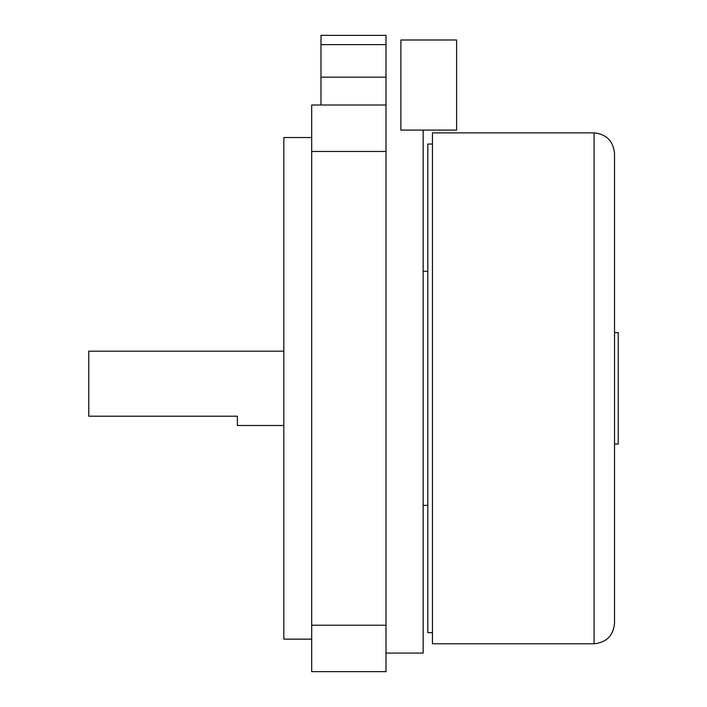 <?xml version="1.0" encoding="UTF-8"?>
<svg xmlns="http://www.w3.org/2000/svg" width="707" height="707" viewBox="0 0 707 707"><rect width="100%" height="100%" fill="white"/><g stroke="black" fill="none" stroke-linecap="round" stroke-linejoin="round"><path stroke-width="1.06" d="M283.834 425.49L237.384 425.49L237.384 416.202L237.384 425.49L283.834 425.49M88.764 351.176L283.834 351.176L88.764 351.176L88.764 375.196L88.764 351.176M88.764 416.202L237.384 416.202L88.764 416.202L88.764 375.196L88.764 416.202M311.699 639.137L283.834 639.137L283.834 137.529L311.699 137.529L283.834 137.529L283.834 639.137L311.699 639.137M423.166 653.074L386.013 653.074L423.166 653.074L423.166 388.337L423.166 653.074M423.166 130.097L423.166 388.337L423.166 130.097M311.699 671.65L386.013 671.65L386.013 625.209L311.699 625.209L311.699 671.65L386.013 671.65L386.013 105.016L311.699 105.016L311.699 151.466L386.013 151.466L386.013 625.209L311.699 625.209L311.699 151.466L386.013 151.466L386.013 105.016L311.699 105.016L311.699 671.65M614.524 332.599L618.236 332.599L618.236 444.067L614.524 444.067L618.236 444.067L618.236 332.599L614.524 332.599M614.524 153.322C613.225 140.993 606.412 134.189 594.083 132.881L594.083 643.785C606.412 642.486 613.225 635.673 614.524 623.344L614.524 153.322L614.524 623.344C613.225 635.673 606.412 642.486 594.083 643.785L432.454 643.785L432.454 132.881L594.083 132.881L432.454 132.881L432.454 643.785L594.083 643.785L594.083 132.881C606.412 134.189 613.225 140.993 614.524 153.322M427.815 144.034L432.454 144.034L427.815 144.034L427.815 632.632L432.454 632.632L427.815 632.632L427.815 144.034M423.166 271.294L427.815 271.294L423.166 271.294M427.815 505.372L423.166 505.372L427.815 505.372M400.878 39.999L456.607 39.999L456.607 130.097L400.878 130.097L456.607 130.097L456.607 39.999L400.878 39.999L400.878 130.097M386.013 105.016L386.013 77.151L320.987 77.151L320.987 105.016L320.987 44.638L320.987 77.151L386.013 77.151L386.013 105.016M386.013 44.638L386.013 77.151L386.013 44.638L320.987 44.638L386.013 44.638L386.013 35.35L320.987 35.35L320.987 44.638L320.987 35.35L386.013 35.35L386.013 44.638"/></g></svg>
